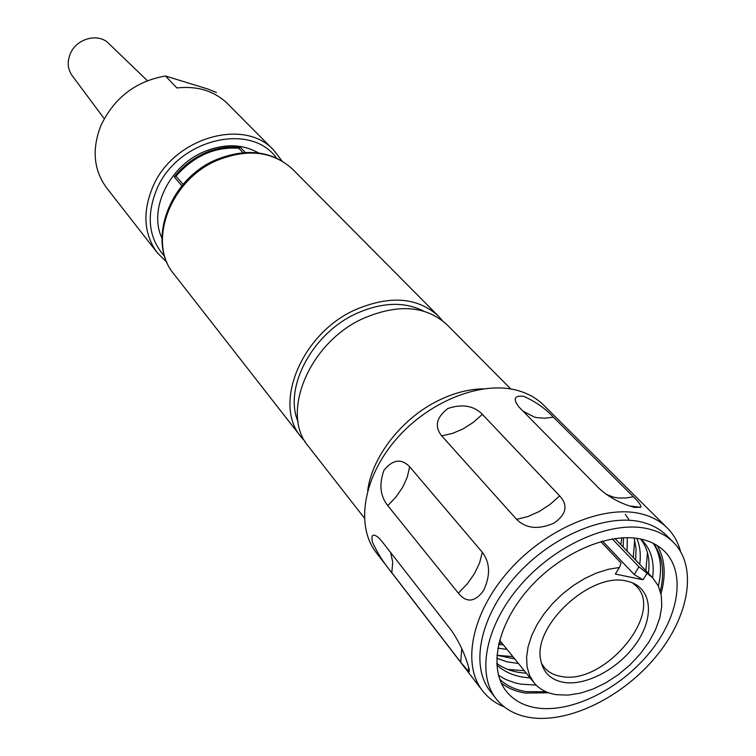 <?xml version="1.0" encoding="UTF-8"?>
<svg xmlns="http://www.w3.org/2000/svg" width="756" height="756" viewBox="0 0 756 756"><rect width="100%" height="100%" fill="white"/><g stroke="black" fill="none" stroke-linecap="round" stroke-linejoin="round"><path stroke-width="1.13" d="M108.873 43.621L108.391 43.158C98.157 32.829 76.828 38.452 70.488 53.336C67.057 61.387 67.53 68.711 71.914 75.298L72.321 75.836M276.469 158.042C250.586 121.272 176.762 139.652 156.558 189.765C145.993 216.32 148.715 238.565 164.732 256.501M166.906 262.304L157.399 252.91C143.952 234.464 142.317 212.682 152.514 187.573C172.576 137.97 244.264 116.991 273.833 150.312L281.96 160.924M273.833 150.312L227.14 103.27C214.005 90.833 197.259 85.73 176.895 87.961L165.498 75.997C135.882 81.175 114.373 97.637 100.983 125.373C91.684 149.159 93.564 169.987 106.615 187.866L157.399 252.91M367.69 490.616C372.009 456.567 402.173 417.955 438.773 400.349C453.978 392.94 468.786 389.104 483.188 388.839M510.763 388.953L446.909 324.636C425.949 305.641 398.062 303.581 363.258 318.446C308.93 342.638 279.871 413.787 308.552 446.541L364.326 517.983M442.44 320.648L438.489 316.159C417.577 297.202 389.841 295.076 355.273 309.78C301.313 333.708 272.595 404.432 301.209 437.129L305.159 441.608M258.524 152.929C242.355 143.82 224.088 143.46 203.714 151.861C168.919 166.367 148.289 209.847 161.926 238.055M183.103 184.398L175.997 176.167L174.249 176.942L181.894 185.825M174.249 176.942C182.593 166.452 192.78 158.505 204.819 153.071C216.896 147.826 228.794 145.965 240.493 147.496L238.783 148.252L242.969 152.636M612.284 538.943L638.962 566.83L647.089 573.275L643.054 579.767L634.199 574.532L638.962 566.83M643.054 579.767L615.365 574.069L619.41 567.491L608.211 569.315L596.569 573.001L584.823 578.453L573.341 585.522L562.483 593.97L552.589 603.562L543.961 613.985L536.864 624.91L531.515 636.004L528.066 646.928L526.582 657.342L527.112 666.943L529.597 675.458L533.944 682.659C539.378 689.226 546.909 693.233 556.539 694.688L568.011 695.104L580.391 693.157L593.233 688.962L606.076 682.687L618.474 674.56L629.984 664.874L640.2 653.968L648.771 642.231L655.386 630.069L659.78 617.907L661.774 606.199L661.273 595.359L658.249 585.815L652.787 577.943L647.089 573.275M564.118 682.432C550.963 680.145 543.167 672.679 540.72 660.045C532.64 625.401 591.305 571.498 626.705 581.128L629.493 581.818C651.464 588.168 654.583 615.942 637.497 641.598C620.685 667.321 587.299 686.07 564.118 682.432M541.4 663.182L544.122 667.302C548.289 672.245 554.016 675.297 561.302 676.469C604.101 685.607 664.949 613.012 636.268 586.108L632.526 582.885M482.356 414.345C473.814 405.66 462.332 403.713 447.911 408.486C436.363 417.369 434.294 426.497 441.684 435.853L516.622 519.363C525.911 528.567 538.319 529.852 553.846 523.209C566.405 514.439 568.342 505.339 559.657 495.898L482.356 414.345L473.218 422.434L463.078 428.907L452.409 433.453L441.684 435.853M409.676 466.754C401.389 458.259 392.827 459.431 383.972 470.26C378.926 484.284 380.192 496.068 387.762 505.613L458.363 593.148C466.461 603.09 474.844 602.277 483.49 590.701C490.587 575.637 490.2 562.842 482.337 552.296L409.676 466.754L407.323 476.97L402.721 487.157L396.097 496.862L387.762 505.613M381.912 541.343L378.954 538.036C373.095 533.093 370.912 534.454 372.415 542.128C377.556 553.25 384.02 563.428 391.806 572.679L460.678 662.18L468.654 671.583C469.674 672.216 469.58 670.468 468.37 666.338C464.704 653.571 458.996 641.532 451.247 630.22L381.912 541.343M553.364 417.151C545.085 408.268 535.172 401.332 523.625 396.333C514.269 395.36 512.748 398.96 519.07 407.125L599.073 488.433C609.27 497.505 621.045 503.817 634.388 507.38L640.804 507.304C641.305 505.547 638.839 502.031 633.386 496.768L553.364 417.151L544.83 418.21L536.807 417.614L534.303 417.047L523.02 411.188M647.93 528.784C658.315 531.222 666.83 535.749 673.473 542.364C697.845 566.839 689.292 616.055 656.369 656.095C623.587 696.229 570.487 722.972 531.572 717.765C516.32 715.639 504.469 709.289 496.049 698.705C475.949 673.331 485.976 623.983 521.678 583.83C557.2 543.592 612.077 520.213 647.93 528.784M496.049 698.705L490.153 691.097C470.062 665.715 479.928 616.499 515.422 576.544C550.727 536.495 605.376 513.315 641.154 521.942C651.511 524.409 660.016 528.945 666.669 535.56L673.473 542.364M504.157 706.841C495.293 703.26 488.074 697.882 482.489 690.7C461.5 664.033 471.829 612.445 509.034 570.61C546.059 528.68 603.316 504.564 640.738 513.74C651.483 516.329 660.309 521.054 667.236 527.905C673.653 534.35 678.085 542.194 680.523 551.436M482.489 690.7L376.195 552.532C355.377 525.996 363.088 477.291 396.276 439.132C429.295 400.869 482.035 380.306 517.822 390.521C528.085 393.413 536.656 398.261 543.545 405.065L667.236 527.905M498.45 675.231L505.651 679.446L515.327 682.97L520.497 684.104L536.184 685.134M546.106 691.778L526.526 691.655C515.649 690.03 506.709 685.89 499.697 679.238M507.786 669.4L524.286 670.723M496.985 655.301L512.851 656.586M645.87 570.733L647.448 552.664M633.216 557.541L634.709 540.039M628.708 519.23L625.288 514.363M501.956 643.101L498.837 643.186M620.799 544.594L621.886 537.818M548.676 692.789L525.647 693.082C516.093 691.674 507.966 688.329 501.266 683.046M537.563 708.032C524.173 706.104 513.749 700.519 506.303 691.277C488.168 668.663 497.032 624.607 528.784 588.735C560.376 552.787 609.327 531.723 641.513 539.208C651.01 541.39 658.778 545.52 664.808 551.606C686.353 573.502 678.661 617.454 649.13 653.222C619.722 689.094 572.188 712.842 537.563 708.032M640.634 539.019C647.646 547.968 650.255 559.44 648.44 573.417M526.289 673.19C514.827 672.594 504.97 669.325 496.72 663.381M634.133 538.026L636.061 548.497L635.654 560.083M514.741 658.911L496.89 655.272M623.568 537.733L623.105 547.004M503.411 644.906L498.544 644.433M640.767 539.047L642.591 540.776C651.285 549.962 654.62 562.294 652.608 577.754M530.041 677.839C516.669 677.149 505.594 672.887 496.815 665.072M636.807 538.348C640.02 545.86 640.993 554.517 639.727 564.335M518.418 663.466L507.049 661.831L496.72 658.221M627.291 537.667L627.102 551.171M507.021 649.376L497.807 648.166M658.344 586.023C662.454 568.843 660.744 554.592 653.193 543.28M657.285 545.567C664.987 558.845 666.216 574.938 660.98 593.838M653.704 543.536C662.691 556.18 664.893 572.056 660.3 591.154M602.504 541.088L634.199 574.532M619.41 567.491L621.082 563.05L600.765 541.57M245.265 152.466L240.493 147.496M175.997 176.167C193.867 155.916 214.789 146.607 238.783 148.252M216.433 92.497L207.9 89.047L165.498 75.997M423.738 311.141C404.347 301.351 381.846 302.173 356.246 313.608C312.039 333.528 283.453 388.036 298.091 421.857M173.908 274.059C146.352 241.778 169.297 178.917 216.471 159.592C246.947 147.581 272.377 150.831 292.742 169.344C272.973 151.285 247.864 148.252 217.407 160.253C169.977 179.815 146.919 242.799 173.908 274.059L301.209 437.129M516.622 519.363L527.868 516.565L539.132 511.547L549.895 504.545L559.657 495.898M458.363 593.148L467.302 583.84L474.484 573.615L479.587 562.937L482.337 552.296M391.806 572.679L392.723 562.029L390.616 552.494M605.972 494.216L613.598 497.202L618.862 498.034L625.94 497.996L633.386 496.768M460.678 662.18L461.736 648.553M108.391 43.158L147.363 80.684M614.978 538.518L652.787 577.943M629.521 505.962L640.804 507.304M468.654 671.583L468.522 666.877M499.593 640.19L533.944 682.659M292.742 169.344L438.489 316.159M71.914 75.298L104.243 118.683"/></g></svg>

